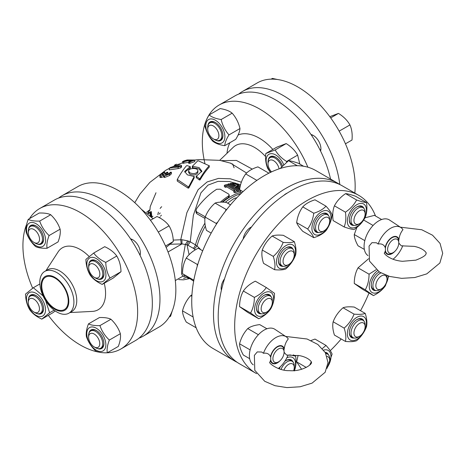 <?xml version="1.0" encoding="UTF-8"?>
<svg xmlns="http://www.w3.org/2000/svg" width="466" height="466" viewBox="0 0 466 466"><rect width="100%" height="100%" fill="white"/><g stroke="black" fill="none" stroke-linecap="round" stroke-linejoin="round"><path stroke-width="0.7" d="M307.875 167.201A81.113 46.833 -120 0 0 219.119 105.031A81.113 46.833 -120 0 0 204.894 163.269M138.979 338.17A81.113 46.833 -120 0 0 143.161 336.207L159.046 327.039A81.113 46.833 -120 0 0 175.845 289.904A81.113 46.833 -120 0 0 140.441 208.273A81.113 46.833 -120 0 0 77.933 186.546L62.048 195.714A81.113 46.833 -120 0 0 58.617 198.062M140.056 255.321A10.817 6.244 -120 0 0 132.728 239.74A10.817 6.244 -120 0 0 130.562 238.848M237.182 362.321A102.747 59.322 -60 0 1 234.777 361.057L213.009 348.486A102.747 59.322 -60 0 1 191.73 301.455A102.747 59.322 -60 0 1 236.577 198.056A102.747 59.322 -60 0 1 315.756 170.527L337.518 183.091A102.747 59.322 -60 0 1 339.819 184.548M287.295 193.052A10.817 6.244 120 0 0 283.922 195.283M224.548 278.785A10.817 6.244 120 0 0 221.152 288.081A10.817 6.244 120 0 0 221.414 290.219M251.529 226.954A10.817 6.244 120 0 0 243.176 239.023M160.217 212.991A23.294 12.227 -115.8 0 0 159.267 214.075M161.69 206.706A28.286 14.848 -115.8 0 0 160.135 208.459M158.428 212.158A28.286 14.848 -115.8 0 0 157.858 214.756M224.723 145.689L235.732 139.334C238.388 135.024 239.804 131.424 239.973 128.546C238.615 122.704 236.012 117.578 232.167 113.174C229.394 110.925 225.375 109.399 220.115 108.59L209.112 114.945C211.884 117.187 215.904 118.714 221.164 119.529C222.521 125.371 225.125 130.492 228.969 134.901C226.313 139.212 224.897 142.812 224.723 145.689C219.463 144.879 215.449 143.353 212.671 141.105C208.826 136.695 206.222 131.575 204.865 125.733C205.04 122.855 206.455 119.255 209.112 114.945M299.819 164.073L297.646 155.12C295.071 150.559 291.244 146.72 286.182 143.592L276.775 147.174L265.766 153.53L275.179 149.947C277.759 154.508 281.58 158.347 286.642 161.469L286.596 162.098M216.434 224.163L216.212 223.447L217.89 221.88M225.288 211.366L226.103 209.438L226.732 209.496M193.821 280.247L193.518 280.043L194.072 278.971M197.24 266.22L197.293 264.432L197.875 264.14M256.673 180.54L257.331 180.086M330.557 179.078A81.113 46.833 -120 0 0 235.004 95.862L219.119 105.031M252.252 169.117L236.402 160.426L221.402 160.648M143.161 336.207A81.113 46.833 -120 0 0 159.96 299.073A81.113 46.833 -120 0 0 124.556 217.447A81.113 46.833 -120 0 0 62.048 195.714M234.777 361.057A102.747 59.322 -60 0 1 213.498 314.02A102.747 59.322 -60 0 1 258.345 210.62A102.747 59.322 -60 0 1 337.518 183.091M161.393 215.199A20.801 10.916 -115.8 0 0 160.63 216.09M160.048 217.022A20.801 10.916 -115.8 0 0 159.657 217.838M232.167 113.174L221.164 119.529M239.973 128.546L228.969 134.901M270.391 172.432L267.822 168.634C265.894 164.317 265.212 159.285 265.766 153.53M286.182 143.592L275.179 149.947M297.646 155.12L286.642 161.469M150.466 220.272L157.001 216.498C162.261 218.892 166.28 222.002 169.053 225.835C171.709 230.344 173.125 235.575 173.3 241.522L166.129 247.411M165.512 246.019L173.3 241.522M158.277 232.056L169.053 225.835M169.175 317.055L170.579 316.245L172.239 310.938M191.945 294.815L190.693 295.636L191.864 296.306M190.693 295.636C186.726 299.988 183.994 305.061 182.515 310.851L193.116 316.973M182.515 310.851C182.532 313.88 183.79 317.631 186.289 322.099L196.186 327.808M226.103 209.438L215.1 203.083C217.581 202.133 221.303 201.895 226.266 202.378L230.519 204.836M215.1 203.083C210.556 207.038 207.259 211.71 205.209 217.098L216.212 223.447M205.209 217.098C204.393 220.814 204.819 225.247 206.485 230.396L211.174 233.105M297.256 165.715L288.541 160.683C290.598 160.828 293.895 161.69 298.432 163.275L303.576 166.245M288.541 160.683L280.113 168.523M197.293 264.432L186.289 258.082C189.033 254.081 193.023 250.801 198.248 248.238L202.693 250.807M186.289 258.082C183.79 262.568 182.532 267.769 182.515 273.688L193.518 280.043M182.515 273.688L193.652 281.167M256.708 180.284L245.704 173.929C248.541 170.859 252.613 168.506 257.931 166.875L268.87 173.183M245.704 173.929C242.425 178.466 240.386 183.72 239.594 189.685L243.013 191.666M239.594 189.685L241.458 193.134M246.613 173.026L230.396 163.065M153.104 218.746L141.39 209.292M173.224 240.095L181.932 239.71L181.979 243.91L185.34 244.487L181.921 263.704L181.536 273.857L182.812 276.227L184.862 275.458M150.57 215.84A35.358 18.558 64.2 0 1 150.856 212.141M218.671 122.808A13.479 7.782 60 0 1 221.443 143.196A13.479 7.782 60 0 1 205.966 127.643A13.479 7.782 60 0 1 218.671 122.808M270.6 172.333A13.479 7.782 60 0 1 268.888 154.31A13.479 7.782 60 0 1 283.666 164.562M170.23 244.248L181.175 243.939L180.738 239.699L186.872 212.694L198.114 189.679L207.125 181.938L218.461 178.42L230.309 178.804L241.347 182.223M189.575 278.709L183.08 276.082M188.619 171.104L188.619 172.467L189.977 174.255C194.048 175.571 196.681 174.931 197.887 172.315L197.887 170.958C198.172 167.498 188.334 167.853 188.619 171.104L189.977 172.892C194.048 174.214 196.681 173.568 197.887 170.958M162.407 174.715C161.65 174.779 161.679 174.482 162.483 173.818L164.69 172.193L163.653 172.304L161.294 173.981L159.896 175.635L159.896 177.278L160.904 177.575L163.7 176.696L164.556 177.511L169.531 175.525L171.337 173.882L171.319 172.245L170.661 172.152L168.325 173.882L165.89 174.738L165.319 174.488L167.748 172.385L167.067 172.199L164.714 173.87L162.64 174.703L161.83 174.558M163.793 174.435L164.69 173.789M167.748 172.216L167.748 173.905L166.688 174.721M189.959 161.859L194.672 160.123L194.672 161.603L189.959 163.316L189.959 161.859L188.695 161.673L192.12 160.374L190.384 160.228L190.384 161.003M188.695 161.673L188.672 163.257L189.959 163.316M194.672 160.019L187.122 159.978L184.186 160.828L182.486 161.638L182.486 163.246L188.584 162.372M174.645 166.094L174.645 165.104L176.206 165.209L173.562 166.729L170.964 167.23L169.35 168.15L169.339 169.863L178.14 168.593L180.86 167.807L181.326 166.758M184.746 172.152L190.198 168.022M193.774 176.154L194.182 176.538L194.182 177.907L193.774 177.523L194.182 177.907L188.806 188.014L188.806 186.598L194.182 176.538L187.355 174.832L184.653 171.465L190.198 166.642L187.151 165.628L186.47 165.774C183.4 169.344 180.336 173.911 177.278 179.474L188.124 186.72L188.806 186.598M177.278 179.474L177.371 181.14L188.124 188.136L188.806 188.014M209.135 165.541L209.228 167.154C206.176 170.381 203.112 174.639 200.036 179.934L200.036 178.542C203.112 173.27 206.176 169.012 209.228 165.768L198.382 160.817L197.701 160.881L192.324 166.286L199.145 167.614L201.854 171.191L196.308 176.282L199.355 178.583L200.036 178.542M196.448 175.833L196.308 177.651L196.448 177.202L196.308 177.651L199.355 179.969L200.036 179.934M192.324 166.286L192.732 166.525L192.732 167.9L192.324 167.667L198.708 168.768L201.778 171.878M183.488 278.324L185.276 278.039M181.932 239.71L187.746 240.881L185.34 244.487L187.006 244.743L189.085 254.686M195.266 249.869L193.256 248.262L187.006 244.743L188.695 241.231L187.746 240.881M200.846 249.735L197.025 245.949L194.305 249.013M151.042 211.622A38.684 20.306 -115.8 0 0 151.048 216.352M151.293 211.541L151.8 216.76M152.959 216.212A23.294 12.227 -115.8 0 0 151.776 217.156M215.869 140.237A10.712 6.186 -120 0 0 222.463 138.355A10.712 6.186 -120 0 0 222.934 135.589A10.712 6.186 -120 0 0 215.362 122.471A10.712 6.186 -120 0 0 207.801 126.263M282.402 165.814A10.712 6.186 -120 0 0 275.68 157.205A10.712 6.186 -120 0 0 268.119 160.997M311.702 135.548L311.818 135.478A8.318 4.806 60 0 1 312.738 135.146M320.888 149.26A8.318 4.806 60 0 1 320.136 149.889L320.026 149.953M375.52 216.003A102.747 59.322 120 0 0 358.698 195.318L342.225 185.812A102.747 59.322 120 0 0 239.477 245.133A102.747 59.322 120 0 0 239.483 363.771L255.951 373.283A102.747 59.322 120 0 0 256.585 373.639M188.695 241.231L190.233 241.819L193.361 215.339L200.898 192.889L207.993 185.113L218.024 181.35L229.406 181.524L240.578 184.734M164.556 177.511L164.556 175.997L169.531 174.057L171.319 172.245M161.143 177.552L161.143 175.962L163.7 175.146L163.589 177.051M163.7 175.146L164.556 175.997M159.896 175.635L161.143 175.962M183.785 163.298L183.785 161.743L190.384 160.228M182.486 161.638L183.785 161.743M174.674 165.011L176.311 164.248L181.326 165.296L180.86 166.362L178.14 167.137L169.35 168.15M181.641 167.061L181.326 165.296M169.379 169.851L169.379 168.249M188.957 278.715L183.488 279.845L178.781 279.6M193.256 248.262A4.159 2.4 120 0 0 195.475 244.848L190.233 241.819L188.008 245.233M204.9 223.191A53.246 30.739 -60 0 0 195.475 244.848L197.025 245.949A53.485 30.878 -60 0 1 205.349 226.103M227.699 203.205A56.246 32.474 -60 0 1 234.381 198.341L236.891 197.724M152.3 216.486A23.294 12.227 -115.8 0 0 151.555 216.911M207.72 129.175A7.905 4.561 60 0 1 207.72 129.088A7.905 4.561 60 0 1 213.358 125.977A7.905 4.561 60 0 1 218.898 135.658A7.905 4.561 60 0 1 213.306 138.856A7.905 4.561 60 0 1 207.72 129.175L207.72 127.474A9.984 5.767 60 0 1 207.72 127.369A9.984 5.767 60 0 1 209.787 122.907A9.984 5.767 60 0 1 219.771 128.668A9.984 5.767 60 0 1 219.771 140.196L220.867 139.561A9.984 5.767 -120 0 0 222.498 137.569A9.984 5.767 -120 0 0 222.929 135.286M215.624 122.628A9.984 5.767 -120 0 0 210.882 122.273L209.787 122.907M275.942 157.362A9.984 5.767 -120 0 0 271.2 157.007L270.099 157.642A9.984 5.767 60 0 1 275.185 158.19A9.984 5.767 60 0 1 281.557 166.741M358.698 195.318A102.747 59.322 120 0 0 255.951 254.64A102.747 59.322 120 0 0 255.951 373.283M330.248 350.677A102.747 59.322 120 0 0 341.188 338.974M360.533 310.705A102.747 59.322 120 0 0 369.014 293.003M239.868 187.973L239.675 186.377L240.13 186.639M237.322 186.499L234.969 185.142L234.969 183.656L238.499 185.695A54.906 31.7 -60 0 0 237.322 185.817L238.499 186.499A54.906 31.7 -60 0 1 239.675 186.377M233.792 190.74L233.792 192.114L234.969 192.79A53.246 30.739 -60 0 1 237.322 191.951L237.322 190.559L226.732 184.449A54.906 31.7 -60 0 0 224.379 185.305L225.556 185.986A54.906 31.7 -60 0 1 226.732 185.532L234.969 190.291A54.906 31.7 -60 0 0 233.792 190.74L234.969 191.415A54.906 31.7 -60 0 1 237.322 190.559M233.792 190.99L226.732 186.918L226.732 185.532M224.379 185.305L224.379 186.68L225.556 187.361A53.246 30.739 -60 0 1 226.732 186.918M237.322 190.92L238.499 191.602A53.246 30.739 -60 0 1 240.264 191.159M222.032 202.133A53.246 30.739 -60 0 1 228.497 197.403L229.225 196.337L229.225 194.98L228.497 193.955L220.261 189.202L216.731 189.248A54.906 31.7 -60 0 0 196.728 208.459L196 210.492L196.728 211.96L205.302 216.853M196 210.492L196 212.193L196.728 213.684L204.982 218.449M186.458 161.015L186.458 160.327L185.451 160.654C184.373 161.02 184.251 161.184 185.089 161.154L184.501 161.096M186.458 160.327L189.097 160.188L185.089 161.154M179.194 166.263L179.579 166.042L177.132 165.36L175.123 166.519L179.194 166.263M190.058 168.343L190.198 166.642M219.771 140.196A9.984 5.767 60 0 1 214.779 139.701L213.306 138.856M271.521 171.902A7.905 4.561 60 0 1 268.032 163.91L268.032 162.215A9.984 5.767 60 0 1 270.099 157.642M233.792 184.635L233.792 183.779L232.616 183.103A54.906 31.7 -60 0 1 234.969 182.905L240.275 185.975M232.616 183.954L232.616 183.103M238.499 187.349L238.499 186.499M237.322 186.674L237.322 185.817M233.792 183.779A54.906 31.7 -60 0 1 234.969 183.656M234.969 192.79L234.969 191.415M225.556 187.361L225.556 185.986M227.909 185.13L227.909 184.087A54.906 31.7 -60 0 1 229.086 183.767L233.792 186.487A54.906 31.7 -60 0 1 234.969 186.214L230.262 183.499A54.906 31.7 -60 0 1 231.439 183.278L239.844 188.13M230.262 184.449L230.262 183.499M238.499 191.602L238.499 190.198A54.906 31.7 -60 0 1 239.67 189.883M238.499 190.198L227.909 184.087M220.383 202.151A54.906 31.7 -60 0 1 228.497 196.04L229.225 194.98M177.132 166.339L177.132 165.36M268.032 163.91A7.905 4.561 60 0 1 273.699 160.729A7.905 4.561 60 0 1 279.076 168.867M298.1 355.366L296.656 361.884L301.618 369.276M322.373 348.527L326.002 345.423L314.999 339.073L311.003 340.535M366.497 202.57L355.494 196.215C350.956 194.637 347.659 193.774 345.603 193.629C340.634 196.978 336.912 201.038 334.431 205.821C332.765 210.032 332.34 214.954 333.155 220.599L344.158 226.954C345.83 222.742 346.255 217.82 345.44 212.176C350.403 208.826 354.125 204.766 356.607 199.984C361.15 201.562 364.447 202.425 366.497 202.57C367.319 208.215 366.888 213.143 365.222 217.348C362.74 222.131 359.018 226.196 354.049 229.54C351.999 229.394 348.702 228.532 344.158 226.954M368.629 258.717L358.045 267.839C355.546 272.325 354.288 277.526 354.271 283.45L362.449 289.217L373.458 295.572L365.274 289.8C367.779 285.314 369.037 280.113 369.055 274.194L376.126 269.697M356.874 227.443L354.271 234.544C354.288 237.578 355.546 241.324 358.045 245.792L364.36 249.438M381.631 219.527L374.414 215.362L364.96 217.826M266.936 328.775L259.719 324.61C254.488 325.216 250.498 326.538 247.755 328.577C243.788 332.934 241.062 338.007 239.576 343.797C239.594 346.826 240.852 350.578 243.351 355.04L249.665 358.686M266.319 287.539L255.316 281.184C250.085 283.747 246.1 287.027 243.351 291.023C240.852 295.508 239.594 300.716 239.576 306.634L247.755 312.401L258.764 318.756L250.58 312.989C253.085 308.504 254.343 303.296 254.36 297.378C259.585 294.815 263.575 291.535 266.319 287.539L274.497 293.306C274.48 299.224 273.222 304.432 270.723 308.917C267.979 312.913 263.989 316.193 258.764 318.756M294.337 241.679L283.334 235.324C278.365 234.841 274.643 235.08 272.161 236.029C267.624 239.984 264.327 244.65 262.271 250.038C261.455 253.754 261.88 258.193 263.546 263.342L274.55 269.697C275.371 265.981 274.94 261.543 273.274 256.393C277.812 252.438 281.109 247.772 283.165 242.384C288.134 242.868 291.856 242.629 294.337 241.679C296.003 246.829 296.428 251.261 295.613 254.984C293.557 260.366 290.26 265.038 285.722 268.993C283.241 269.942 279.518 270.181 274.55 269.697M365.222 313.408L354.218 307.059C349.25 306.576 345.527 306.809 343.046 307.764C338.508 311.719 335.211 316.385 333.155 321.773C332.34 325.489 332.765 329.928 334.431 335.077L345.44 341.432C346.255 337.716 345.83 333.277 344.158 328.128C348.702 324.173 351.999 319.507 354.049 314.119C359.018 314.597 362.74 314.364 365.222 313.408C366.888 318.563 367.319 322.996 366.497 326.713C364.447 332.101 361.15 336.772 356.607 340.722C354.125 341.677 350.403 341.91 345.44 341.432M326.002 206.17L314.999 199.815C309.68 201.452 305.603 203.805 302.766 206.875C299.487 211.413 297.448 216.661 296.656 222.631C297.454 224.816 299.487 227.717 302.766 231.328L313.775 237.683C312.977 235.505 310.938 232.604 307.659 228.987C310.938 224.449 312.977 219.201 313.775 213.23C319.094 211.593 323.165 209.24 326.002 206.17C329.281 209.787 331.32 212.688 332.112 214.867C331.32 220.837 329.281 226.092 326.002 230.623C323.165 233.693 319.094 236.046 313.775 237.683M239.675 188.934L236.145 186.895A54.906 31.7 -60 0 0 234.969 187.163L238.499 189.202A54.906 31.7 -60 0 1 239.675 188.934M326.002 345.423C329.281 349.04 331.32 351.941 332.112 354.119L326.981 368.42M296.656 361.884L306.273 367.441M309.657 365.111L311.265 361.884M334.431 205.821L345.44 212.176M345.603 193.629L356.607 199.984M293.394 354.871L295.613 356.152C296.428 361.797 296.003 366.725 294.337 370.936M289.666 354.853L295.613 356.152M358.045 267.839L369.055 274.194M388.714 276.163L385.417 285.728C382.673 289.73 378.683 293.009 373.458 295.572M354.271 283.45L365.274 289.8M354.271 234.544L364.808 240.631M363.649 220.022L373.085 225.468M239.576 343.797L250.114 349.879M247.755 328.577L258.391 334.722M239.576 306.634L250.58 312.989M243.351 291.023L254.36 297.378M262.271 250.038L273.274 256.393M272.161 236.029L283.165 242.384M343.046 307.764L354.049 314.119M333.155 321.773L344.158 328.128M296.656 222.631L307.659 228.987M302.766 206.875L313.775 213.23M236.145 187.845L236.145 186.895M311.014 134.517A10.817 6.244 60 0 1 318.662 141.122A10.817 6.244 60 0 1 320.573 151.054M323.666 350.094A13.479 7.782 -60 0 1 326.212 349.797A13.479 7.782 -60 0 1 327.313 367.359M348.178 225.165A13.479 7.782 -60 0 1 357.882 204.143A13.479 7.782 -60 0 1 364.598 217.68A13.479 7.782 -60 0 1 348.178 225.165M286.829 357.801A13.479 7.782 -60 0 1 294.71 359.74A13.479 7.782 -60 0 1 294.005 370.592M388.306 276.041A13.479 7.782 -60 0 1 374.652 293.161A13.479 7.782 -60 0 1 372.416 276.361A13.479 7.782 -60 0 1 377.46 270.734M270.472 308.544A13.479 7.782 -60 0 1 254.774 311.713A13.479 7.782 -60 0 1 267.041 291.879A13.479 7.782 -60 0 1 270.472 308.544M286.998 266.954A13.479 7.782 -60 0 1 277.293 257.139A13.479 7.782 -60 0 1 293.714 245.669A13.479 7.782 -60 0 1 286.998 266.954M355.89 317.952A13.479 7.782 -60 0 1 365.594 327.767A13.479 7.782 -60 0 1 349.174 339.242A13.479 7.782 -60 0 1 355.89 317.952M316.676 235.109A13.479 7.782 -60 0 1 316.676 216.049A13.479 7.782 -60 0 1 330.977 217.325A13.479 7.782 -60 0 1 316.676 235.109M234.107 167.824A81.113 46.833 60 0 1 232.586 163.875M238.749 94.062A81.113 46.833 60 0 1 242.541 91.418A81.113 46.833 60 0 1 301.03 109.108A81.113 46.833 60 0 1 339.813 184.542M109.347 340.052L120.35 333.703C120.91 337.227 120.222 341.473 118.294 346.43L107.291 352.785C102.223 352.931 98.402 352.354 95.821 351.067C91.441 346.966 88.307 342.155 86.414 336.621C85.855 333.091 86.542 328.85 88.47 323.887C91.051 325.181 94.872 325.751 99.934 325.606C101.827 331.14 104.966 335.957 109.347 340.052C107.419 345.015 106.731 349.261 107.291 352.785A81.113 46.833 -120 0 0 120.84 349.011L135.548 340.518A81.113 46.833 -120 0 0 135.548 246.858A81.113 46.833 -120 0 0 54.435 200.025L39.727 208.512A81.113 46.833 -120 0 0 29.515 218.63M328.524 354.882A10.712 6.186 120 0 0 325.157 352.313M363.963 208.459A10.712 6.186 120 0 0 356.886 206.916A10.712 6.186 120 0 0 353.805 209.45A10.712 6.186 120 0 0 349.314 220.034A10.712 6.186 120 0 0 354.189 225.393M293.079 362.047A10.712 6.186 120 0 0 286.002 360.498A10.712 6.186 120 0 0 284.837 361.272M280.293 366.794A10.712 6.186 120 0 0 279.361 368.874M379.178 271.899A10.712 6.186 120 0 0 378.794 272.115A10.712 6.186 120 0 0 371.216 285.233A10.712 6.186 120 0 0 376.097 290.592M384.52 253.09L385.417 250.609L385.417 248.034A9.524 5.499 -60 0 1 390.211 239.075A9.524 5.499 -60 0 1 397.114 237.427A9.524 5.499 -60 0 1 398.698 240.363L398.913 239.588C399.42 235.68 400.772 232.383 402.968 229.686A19.968 11.528 120 0 0 400.888 227.542L389.553 220.039A20.801 12.005 120 0 0 373.406 225.136A20.801 12.005 120 0 0 364.086 246.316A20.801 12.005 120 0 0 367.977 255.584M269.826 362.338L270.723 359.863L270.723 357.282A9.524 5.499 -60 0 1 277.363 346.96A9.524 5.499 -60 0 1 284.004 349.611L284.219 348.836C284.726 344.933 286.077 341.63 288.273 338.933A19.968 11.528 120 0 0 286.194 336.79L274.858 329.287A20.801 12.005 120 0 0 258.712 334.384A20.801 12.005 120 0 0 249.392 355.57A20.801 12.005 120 0 0 253.283 364.831M271.177 296.848A10.712 6.186 120 0 0 264.094 295.298A10.712 6.186 120 0 0 256.521 308.422A10.712 6.186 120 0 0 258.467 313.146A10.712 6.186 120 0 0 261.403 313.775M293.079 249.386A10.712 6.186 120 0 0 286.002 247.842A10.712 6.186 120 0 0 278.429 260.96A10.712 6.186 120 0 0 278.47 261.851A10.712 6.186 120 0 0 283.305 266.319M363.963 321.121A10.712 6.186 120 0 0 356.886 319.571A10.712 6.186 120 0 0 349.314 332.695A10.712 6.186 120 0 0 354.189 338.048M328.524 215.624A10.712 6.186 120 0 0 321.441 214.08A10.712 6.186 120 0 0 314.882 222.241A10.712 6.186 120 0 0 313.868 227.198A10.712 6.186 120 0 0 318.75 232.557M242.541 91.418L257.249 82.931A81.113 46.833 60 0 1 322.524 107.681A81.113 46.833 60 0 1 354.842 193.093M48.348 315.342A81.113 46.833 -120 0 0 80.28 344.991A81.113 46.833 -120 0 0 99.141 352.197M104.681 352.791A81.113 46.833 -120 0 0 107.238 352.785M120.84 349.011A81.113 46.833 -120 0 0 120.84 255.345A81.113 46.833 -120 0 0 39.727 208.512M26.661 224.297A81.113 46.833 -120 0 0 32.672 288.215M325.891 353.647A9.984 5.767 -60 0 1 327.61 354.113L325.92 353.135A9.984 5.767 120 0 0 325.518 352.937M349.314 219.731A9.984 5.767 120 0 0 351.381 224.012L353.071 224.985A9.984 5.767 -60 0 1 351.539 216.987A9.984 5.767 -60 0 1 358.063 208.191A9.984 5.767 -60 0 1 363.055 207.696A9.984 5.767 -60 0 1 365.123 212.263L365.123 213.964A7.905 4.561 -60 0 1 359.536 223.645A7.905 4.561 -60 0 1 353.944 220.418A7.905 4.561 -60 0 1 359.536 210.737A7.905 4.561 -60 0 1 365.123 213.964M363.055 207.696L361.366 206.718A9.984 5.767 120 0 0 356.624 207.073M281.062 369.381A9.984 5.767 -60 0 1 287.178 361.773A9.984 5.767 -60 0 1 292.17 361.278L290.475 360.3A9.984 5.767 120 0 0 285.74 360.655M371.221 284.93A9.984 5.767 120 0 0 373.283 289.205L374.979 290.184A9.984 5.767 -60 0 1 373.447 282.186A9.984 5.767 -60 0 1 379.971 273.385A9.984 5.767 -60 0 1 380.908 272.919M379.231 271.934A9.984 5.767 120 0 0 378.526 272.272M400.329 227.175L421.765 229.755L432.541 235.214L440.061 243.421L442.7 253.318L439.857 263.022L426.78 273.868L414.781 277.532L401.622 278.348L389.692 276.454L379.435 272.057L369.48 261.077L369.06 246.13L371.961 242.67L376.429 242.78L378.142 244.021C381.561 243.473 383.914 244.633 385.201 247.504L385.417 248.034M400.888 227.542A19.968 11.528 120 0 0 378.142 244.021M393.007 259.259A19.968 11.528 120 0 0 402.793 245.693M285.635 336.423L307.071 339.003L317.847 344.461L325.367 352.669L328.006 362.571L325.163 372.27L312.086 383.122L300.087 386.78L286.928 387.596L274.998 385.702L264.74 381.305L254.785 370.324L254.366 355.383L257.267 351.917L261.735 352.028L263.447 353.269C266.867 352.721 269.22 353.886 270.507 356.752L270.723 357.282M286.194 336.79A19.968 11.528 120 0 0 263.447 353.269M278.313 368.513A19.968 11.528 120 0 0 288.099 354.941M256.527 308.113A9.984 5.767 120 0 0 258.333 312.232A9.984 5.767 120 0 0 258.589 312.395L260.284 313.373A9.984 5.767 -60 0 1 258.752 305.37A9.984 5.767 -60 0 1 265.27 296.574A9.984 5.767 -60 0 1 270.263 296.079A9.984 5.767 -60 0 1 272.33 300.652L272.33 302.347A7.905 4.561 -60 0 1 266.744 312.028A7.905 4.561 -60 0 1 261.158 308.801A7.905 4.561 -60 0 1 266.744 299.12A7.905 4.561 -60 0 1 272.33 302.347M270.263 296.079L268.573 295.1A9.984 5.767 120 0 0 263.832 295.456M278.429 260.651A9.984 5.767 120 0 0 278.464 261.193A9.984 5.767 120 0 0 280.497 264.933L282.186 265.911A9.984 5.767 -60 0 1 280.654 257.914A9.984 5.767 -60 0 1 287.178 249.112A9.984 5.767 -60 0 1 292.17 248.617A9.984 5.767 -60 0 1 294.238 253.189L294.238 254.89A7.905 4.561 -60 0 1 288.646 264.566A7.905 4.561 -60 0 1 283.06 261.339A7.905 4.561 -60 0 1 288.646 251.663A7.905 4.561 -60 0 1 294.238 254.89M292.17 248.617L290.475 247.644A9.984 5.767 120 0 0 285.74 247.994M349.314 332.386A9.984 5.767 120 0 0 351.381 336.668L353.071 337.646A9.984 5.767 -60 0 1 351.539 329.643A9.984 5.767 -60 0 1 358.063 320.847A9.984 5.767 -60 0 1 363.055 320.352A9.984 5.767 -60 0 1 365.123 324.924L365.123 326.619A7.905 4.561 -60 0 1 359.536 336.301A7.905 4.561 -60 0 1 353.944 333.073A7.905 4.561 -60 0 1 359.536 323.392A7.905 4.561 -60 0 1 365.123 326.619M363.055 320.352L361.366 319.379A9.984 5.767 120 0 0 356.624 319.728M313.874 226.895A9.984 5.767 120 0 0 315.936 231.177L317.631 232.15A9.984 5.767 -60 0 1 316.099 224.152A9.984 5.767 -60 0 1 322.618 215.356A9.984 5.767 -60 0 1 327.61 214.861A9.984 5.767 -60 0 1 329.678 219.428L329.678 221.129A7.905 4.561 -60 0 1 324.091 230.81A7.905 4.561 -60 0 1 318.505 227.583A7.905 4.561 -60 0 1 324.091 217.902A7.905 4.561 -60 0 1 329.678 221.129M327.61 214.861L325.92 213.882A9.984 5.767 120 0 0 321.179 214.238M45.889 270.763L58.069 251.966A35.771 20.655 60 0 1 89.152 256.527M104.244 283.241A35.771 20.655 60 0 1 92.379 311.399L70.017 312.552M327.61 354.113A9.984 5.767 -60 0 1 329.678 358.686L329.678 360.381A7.905 4.561 -60 0 1 327.458 366.812M359.536 223.645L358.063 224.49A9.984 5.767 -60 0 1 353.071 224.985M292.17 361.278A9.984 5.767 -60 0 1 294.238 365.851L294.238 367.546A7.905 4.561 -60 0 1 293.702 370.61M386.797 275.54A9.984 5.767 -60 0 1 387.025 277.462L387.025 279.163A7.905 4.561 -60 0 1 381.438 288.838A7.905 4.561 -60 0 1 375.852 285.617A7.905 4.561 -60 0 1 381.438 275.936A7.905 4.561 -60 0 1 387.025 279.163M381.438 288.838L379.971 289.689A9.984 5.767 -60 0 1 374.979 290.184M398.698 240.363L398.791 242.92A7.905 4.561 -60 0 1 393.205 252.601A7.905 4.561 -60 0 1 388.108 246.432A7.905 4.561 -60 0 1 397.399 239.46A7.905 4.561 -60 0 1 398.791 242.92M398.698 242.943L401.284 245.827L414.21 246.374C424.107 248.308 427.118 253.545 426.035 253.358C426.326 255.118 422.936 257.383 415.853 260.156L402.525 261.292C388.469 260.203 383.081 252.304 384.462 253.05L384.462 253.05M398.913 239.588A9.984 5.767 120 0 0 392.057 237.334A9.984 5.767 120 0 0 385.201 247.504M385.201 251.39A9.984 5.767 120 0 0 394.818 251.395M398.552 244.924A9.984 5.767 120 0 0 398.913 243.473M284.004 349.611L284.097 352.174A7.905 4.561 -60 0 1 278.511 361.855A7.905 4.561 -60 0 1 274.317 362.088A7.905 4.561 -60 0 1 276.536 350.502A7.905 4.561 -60 0 1 284.097 352.174M284.004 352.191L286.59 355.075L299.516 355.628C309.412 357.556 312.424 362.798 311.34 362.606C312.505 364.156 302.085 371.851 289.339 370.639C278.383 371.07 268.329 362.775 269.767 362.298L269.767 362.298M284.219 348.836A9.984 5.767 120 0 0 277.363 346.588A9.984 5.767 120 0 0 270.507 356.752M270.507 360.637A9.984 5.767 120 0 0 280.124 360.643M283.858 354.172A9.984 5.767 120 0 0 284.219 352.721M266.744 312.028L265.276 312.878A9.984 5.767 -60 0 1 260.284 313.373M288.646 264.566L287.178 265.416A9.984 5.767 -60 0 1 282.186 265.911M359.536 336.301L358.063 337.151A9.984 5.767 -60 0 1 353.071 337.646M324.091 230.81L322.623 231.654A9.984 5.767 -60 0 1 317.631 232.15M39.692 221.094C41.591 226.627 44.724 231.439 49.105 235.54C47.177 240.503 46.489 244.743 47.049 248.273L58.052 241.918C59.98 236.955 60.667 232.715 60.108 229.185C58.215 223.651 55.075 218.839 50.701 214.739C48.12 213.451 44.299 212.875 39.231 213.02L28.228 219.375C30.808 220.663 34.63 221.239 39.692 221.094L50.701 214.739M120.35 333.703C118.457 328.169 115.318 323.352 110.937 319.251C108.362 317.963 104.535 317.393 99.474 317.538L88.47 323.887M44.788 271.393L47.631 269.756A24.127 13.928 60 0 1 71.758 283.683A24.127 13.928 60 0 1 71.758 311.544L68.916 313.181A24.127 13.928 60 0 1 56.852 311.987A24.127 13.928 60 0 1 41.095 290.726A24.127 13.928 60 0 1 44.788 271.393A24.127 13.928 60 0 1 68.916 285.326A24.127 13.928 60 0 1 68.916 313.181M45.645 300.663L49.617 312.762L41.806 319.117L52.815 312.768L55.221 310.956M105.759 262.375C105.933 268.323 107.349 273.554 110.005 278.068L102.2 284.423L113.203 278.068L121.009 271.713C120.84 265.766 119.424 260.535 116.768 256.02C113.989 252.193 109.97 249.083 104.71 246.689L93.707 253.044C96.485 256.871 100.499 259.981 105.759 262.375L116.768 256.02M327.039 356.426A7.905 4.561 -60 0 1 329.678 360.381M283.934 370.027A7.905 4.561 -60 0 1 288.646 364.319A7.905 4.561 -60 0 1 294.238 367.546M393.205 252.601L392.057 253.265A9.524 5.499 -60 0 1 385.417 250.609M278.511 361.855L277.363 362.513A9.524 5.499 -60 0 1 272.307 362.798A9.524 5.499 -60 0 1 270.723 359.863M345.452 143.808L351.993 140.033C352.546 134.284 351.865 129.245 349.937 124.929L339.155 131.15M349.937 124.929C347.356 120.374 343.535 116.529 338.467 113.407L330.691 117.898M338.467 113.407L329.794 116.669M277.445 79.505L272.4 78.404L271.119 79.144M47.049 248.273C41.981 248.413 38.16 247.842 35.579 246.555C31.205 242.454 28.065 237.637 26.172 232.103C25.613 228.579 26.3 224.332 28.228 219.375M49.105 235.54L60.108 229.185M99.934 325.606L110.937 319.251M41.806 319.117C36.546 316.723 32.533 313.612 29.754 309.785C27.098 305.271 25.682 300.04 25.508 294.093L33.319 287.738L39.843 283.969M33.319 287.738L43.064 295.922M49.617 312.762L54.126 310.158M110.005 278.068L121.009 271.713M102.2 284.423C96.94 282.029 92.92 278.918 90.148 275.091C87.492 270.577 86.076 265.346 85.901 259.399L93.707 253.044M27.145 233.384A13.479 7.782 -120 0 0 43.414 245.984A13.479 7.782 -120 0 0 37.682 224.798A13.479 7.782 -120 0 0 27.145 233.384M105.258 340.576A13.479 7.782 -120 0 0 88.989 327.977A13.479 7.782 -120 0 0 94.72 349.156A13.479 7.782 -120 0 0 105.258 340.576M54.988 309.331A19.549 11.289 60 0 1 43.012 278.476A19.549 11.289 60 0 1 66.958 292.298A19.549 11.289 60 0 1 54.988 309.331M39.313 316.554A13.479 7.782 -120 0 0 42.091 299.37A13.479 7.782 -120 0 0 26.609 297.052A13.479 7.782 -120 0 0 39.313 316.554M93.089 257.401A13.479 7.782 -120 0 0 90.311 274.585A13.479 7.782 -120 0 0 105.794 276.909A13.479 7.782 -120 0 0 93.089 257.401M28.589 229.091A10.712 6.186 60 0 1 36.08 225.975A10.712 6.186 60 0 1 43.653 239.093A10.712 6.186 60 0 1 38.713 244.44A10.712 6.186 60 0 1 37.216 244.027M88.831 333.604A10.712 6.186 60 0 1 93.689 329.514A10.712 6.186 60 0 1 96.322 330.487A10.712 6.186 60 0 1 103.895 343.611A10.712 6.186 60 0 1 97.452 348.539M54.988 308.649A18.722 10.805 60 0 1 42.756 292.153A18.722 10.805 60 0 1 45.627 277.154A18.722 10.805 60 0 1 64.343 287.965A18.722 10.805 60 0 1 64.343 309.575A18.722 10.805 60 0 1 54.988 308.649M28.513 298.694A10.712 6.186 60 0 1 36.004 295.578A10.712 6.186 60 0 1 43.111 305.387A10.712 6.186 60 0 1 43.583 308.702A10.712 6.186 60 0 1 37.14 313.63M88.907 264.001A10.712 6.186 60 0 1 96.398 260.884A10.712 6.186 60 0 1 103.97 274.002A10.712 6.186 60 0 1 97.528 278.936M43.653 238.79A9.984 5.767 60 0 1 41.585 243.071L40.408 243.747A9.984 5.767 -120 0 0 41.923 235.691A9.984 5.767 -120 0 0 35.323 226.901A9.984 5.767 -120 0 0 30.424 226.459A9.984 5.767 -120 0 0 28.356 231.031L28.356 232.726A7.905 4.561 -120 0 0 33.948 242.407A7.905 4.561 -120 0 0 39.534 239.134A7.905 4.561 -120 0 0 33.872 229.458A7.905 4.561 -120 0 0 28.356 232.726M30.424 226.459L31.606 225.777A9.984 5.767 60 0 1 36.342 226.132M94.19 346.92A7.905 4.561 -120 0 0 94.266 346.96A7.905 4.561 -120 0 0 99.776 343.634A7.905 4.561 -120 0 0 94.161 334A7.905 4.561 -120 0 0 88.598 337.238A7.905 4.561 -120 0 0 94.19 346.92L95.658 347.77A9.984 5.767 -120 0 0 95.751 347.822A9.984 5.767 -120 0 0 100.65 348.265A9.984 5.767 -120 0 0 100.65 336.737A9.984 5.767 -120 0 0 90.666 330.971L91.843 330.295A9.984 5.767 60 0 1 94.388 329.881A9.984 5.767 60 0 1 96.584 330.644M103.895 343.302A9.984 5.767 60 0 1 101.827 347.584L100.65 348.265M33.872 312.01A7.905 4.561 -120 0 0 39.459 308.783A7.905 4.561 -120 0 0 33.872 299.102A7.905 4.561 -120 0 0 28.286 302.329A7.905 4.561 -120 0 0 28.286 302.417A7.905 4.561 -120 0 0 33.872 312.01L35.34 312.861A9.984 5.767 -120 0 0 40.332 313.356A9.984 5.767 -120 0 0 40.332 301.828A9.984 5.767 -120 0 0 30.354 296.061L31.531 295.38A9.984 5.767 60 0 1 36.266 295.735M43.577 308.393A9.984 5.767 60 0 1 41.515 312.674L40.332 313.356M103.965 273.699A9.984 5.767 60 0 1 101.903 277.981L100.726 278.662A9.984 5.767 -120 0 0 102.794 273.979A9.984 5.767 -120 0 0 98.39 263.995A9.984 5.767 -120 0 0 90.742 261.368A9.984 5.767 -120 0 0 88.674 265.94L88.674 267.635A7.905 4.561 -120 0 0 94.266 277.317A7.905 4.561 -120 0 0 99.852 274.002A7.905 4.561 -120 0 0 94.225 264.391A7.905 4.561 -120 0 0 88.674 267.635M90.742 261.368L91.919 260.686A9.984 5.767 60 0 1 96.66 261.042M33.948 242.407L35.416 243.258A9.984 5.767 -120 0 0 40.408 243.747M90.666 330.971A9.984 5.767 -120 0 0 88.598 335.543L88.598 337.238M30.354 296.061A9.984 5.767 -120 0 0 28.286 300.634A9.984 5.767 -120 0 0 28.286 300.739M94.266 277.317L95.734 278.167A9.984 5.767 -120 0 0 100.726 278.662M150.774 211.715A28.286 14.848 -115.8 0 0 148.462 213.783M150.128 211.995A28.286 14.848 -115.8 0 0 148.066 213.434M229.942 142.678A45.802 26.445 -120 0 0 227.006 153.302M272.843 149.446A45.802 26.445 -120 0 0 238.109 134.989M265.597 156.588A37.787 21.815 -120 0 0 233.134 147.407L219.702 160.327M181.175 243.939L181.979 243.91L168.01 251.972M225.218 202.291A53.485 30.878 -60 0 1 241.062 193.518M169.531 175.525L169.531 174.057M164.387 177.505L164.387 175.985M160.904 177.575L160.904 175.973M162.483 174.709L162.483 173.818M165.814 174.733L165.814 173.888M189.534 163.368L189.534 161.912M189.441 161.37L189.441 160.566M183.587 163.31L183.587 161.749M180.86 167.807L180.86 166.362M178.14 168.593L178.14 167.137M188.124 188.136L188.124 186.72M177.278 180.866L177.278 179.672M199.355 179.969L199.355 178.583M192.324 167.667L192.324 166.426M222.684 202.151A53.246 30.739 -60 0 1 240.905 192.283M228.497 197.403L228.497 196.04M204.964 218.438L204.964 216.713M196.728 213.684L196.728 211.96M185.451 161.137L185.451 160.654M147.734 213.148A30.366 15.937 64.2 0 1 149.819 210.306M230.46 163.088L230.786 163.199M175.309 280.561L182.812 276.227M231.177 163.339L219.748 160.339L198.557 159.582L194.753 160.059L194.753 161.545M182.486 162.89L178.117 164.399M174.581 165.832L171.971 167.014M169.263 168.36L165.564 170.405L149.848 182.398L139.981 194.048L134.767 202.681M132.105 239.407L131.255 239.897M140.33 253.871L139.561 254.32M155.994 192.755L150.215 206.578L149.965 209.764M149.935 212.298L150.075 215.327M221.665 289.153L221.187 288.879M164.801 173.672L164.801 172.076M167.842 173.783L167.842 172.263M171.401 173.777L171.401 172.315M188.584 163.222L188.584 161.743M174.581 166.694L174.581 165.086M190.32 168.15L190.32 166.77M194.211 177.802L194.211 176.439M177.249 180.971L177.249 179.573M209.257 167.084L209.257 165.698M196.186 177.447L196.186 176.078M192.295 167.737L192.295 166.356M169.263 169.845L169.263 168.238M153.005 218.624L153.547 218.391M28.286 302.329L28.286 300.634M149.539 209.968L146.609 212.246"/></g></svg>
